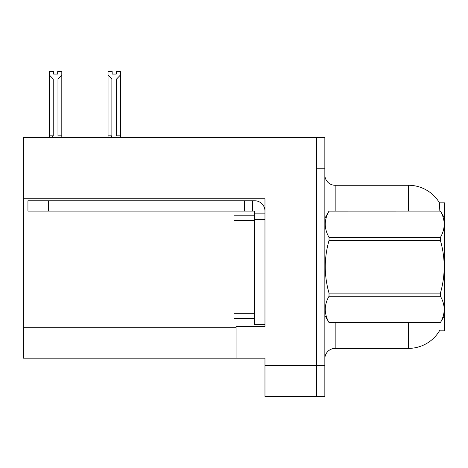 <?xml version="1.0" encoding="UTF-8"?>
<svg xmlns="http://www.w3.org/2000/svg" width="468" height="468" viewBox="0 0 468 468"><rect width="100%" height="100%" fill="white"/><g stroke="black" fill="none" stroke-linecap="round" stroke-linejoin="round"><path stroke-width="0.7" d="M23.4 198.795L264.97 198.795L264.97 303.995L254.645 303.995L254.645 324.64L264.97 324.64L264.97 303.995L264.97 326.6L236.065 326.6L236.065 358.19L23.4 358.19L23.4 137.27L316.59 137.27L316.59 396.39L264.97 396.39L264.97 365.42L316.59 365.42L316.59 396.39L324.845 396.39L324.845 365.42L316.59 365.42L316.59 168.24L324.845 168.24L324.845 365.42M236.065 358.19L264.97 358.19L264.97 365.42M439.838 211.08L439.458 202.825L444.6 202.825L444.6 330.835L439.458 330.835L439.639 330.525A36.13 36.13 0 0 1 408.47 348.385A36.13 36.13 0 0 0 439.458 330.835M324.845 358.71A10.325 10.325 0 0 1 335.17 348.385L408.47 348.385L408.47 322.575M408.47 211.08L408.47 185.275A36.13 36.13 0 0 1 439.534 202.954A36.13 36.13 0 0 0 408.47 185.275L335.17 185.275A10.325 10.325 0 0 1 324.845 174.95A10.325 10.325 0 0 0 335.17 185.275L335.17 211.08M316.59 137.27L324.845 137.27L324.845 168.24M116.31 74.061L116.31 71.61L120.44 71.61L120.44 135.825L116.62 135.825L116.62 78.981L111.875 78.981L108.055 75.044L108.055 71.61L112.18 71.61L112.18 74.061L116.31 74.061L112.18 74.061M111.875 78.981L111.875 135.825L110.6 137.27M111.875 135.825L108.055 135.825L108.055 137.639L108.055 75.044M120.44 135.825L120.44 137.27M120.44 75.044L116.62 78.981M57.675 74.061L53.545 74.061L57.675 74.061L57.675 71.61L61.805 71.61L61.805 137.27M61.805 75.044L57.979 78.981L53.235 78.981L49.415 75.044L49.415 71.61L53.545 71.61L53.545 74.061M53.235 78.981L53.235 135.825L49.415 135.825L49.415 137.639M53.235 135.825L51.966 137.27M49.415 75.044L49.415 135.825M61.805 135.825L57.979 135.825L57.979 78.981M48.59 211.08L48.59 200.76L27.94 200.76L27.94 211.08L254.645 211.08L254.645 213.145L264.97 213.145M48.59 200.76L254.645 200.76A10.325 10.325 0 0 1 264.97 211.086M254.645 324.64L264.97 324.64M252.58 211.08L252.58 200.76M264.97 219.34L254.645 219.34L254.645 213.145M254.645 303.995L254.645 215.21L234 215.21L234 318.445L254.645 318.445M244.319 211.08L244.319 200.76M444.6 218.31L440.429 211.08L329.022 211.109C324.02 219.837 324.02 228.595 329.022 237.387L329.022 240.552C324.02 258.026 324.02 275.541 329.022 293.103L329.022 296.267C324.02 304.99 324.02 313.753 329.022 322.546L440.429 322.546C445.425 313.823 445.425 305.066 440.429 296.267L329.022 296.267M329.022 237.387L440.429 237.387C445.425 228.665 445.425 219.907 440.429 211.109M440.429 237.387L440.429 240.552L329.022 240.552M329.022 293.103L440.429 293.103C445.425 275.541 445.425 258.026 440.429 240.552M440.429 293.103L440.429 296.267M444.6 315.35L440.429 322.575M324.845 218.31L329.022 211.08L440.429 211.08M324.845 315.35L329.022 322.575M329.022 322.546L440.429 322.546M23.4 327.22L236.065 327.22M335.17 322.575L335.17 348.385M325.049 217.959A10.325 1.79 0 0 1 324.845 217.602M234 313.285L254.645 313.285M234 220.375L254.645 220.375"/></g></svg>

